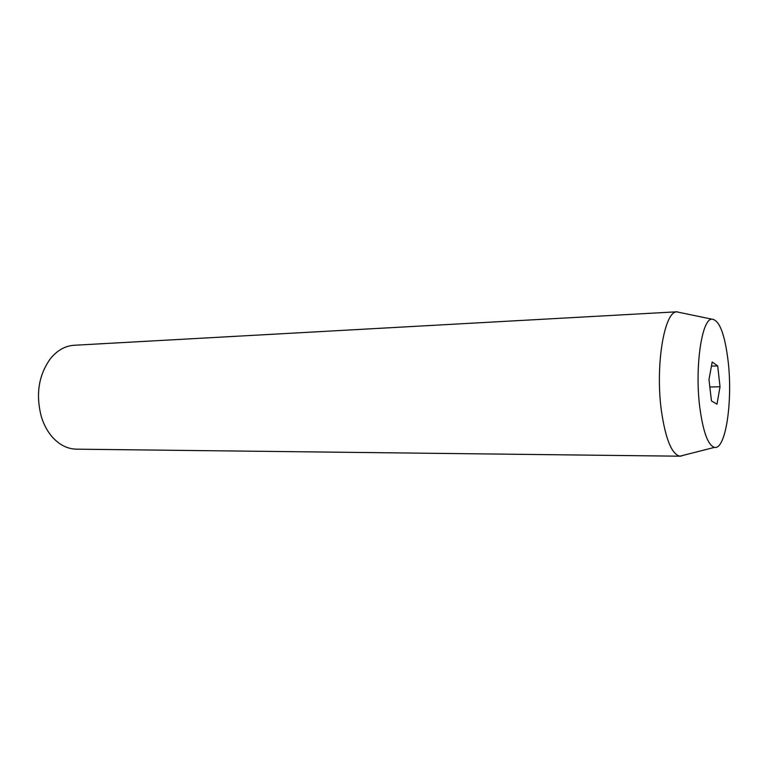 <?xml version="1.0" encoding="UTF-8"?>
<svg xmlns="http://www.w3.org/2000/svg" width="768" height="768" viewBox="0 0 768 768"><rect width="100%" height="100%" fill="white"/><g stroke="black" fill="none" stroke-linecap="round" stroke-linejoin="round"><path stroke-width="1.15" d="M677.27 311.779L74.093 345.274C65.107 345.869 57.206 350.352 50.381 358.704C38.573 375.235 35.568 394.608 41.386 416.851C43.834 424.675 47.395 431.328 52.09 436.79C59.28 444.835 67.373 448.963 76.368 449.165L679.834 456.192C671.712 454.157 665.578 439.104 661.43 411.014C655.152 366.154 664.166 311.75 676.675 311.846L680.678 312.682M728.16 361.44C732.874 401.126 725.702 450.106 714.528 447.379C708.01 445.373 703.085 431.942 699.754 407.078C694.685 367.469 701.693 319.354 711.715 319.133C719.318 319.718 724.8 333.821 728.16 361.44M683.798 455.184L680.438 456.23M711.446 400.896L716.986 404.189L720.029 386.765L717.696 365.923L712.195 362.006L708.989 379.555L711.446 400.896M711.446 366.106L717.696 365.923M709.843 386.976L720.029 386.765M714.528 447.379L679.834 456.192M711.715 319.133L676.675 311.846"/></g></svg>
